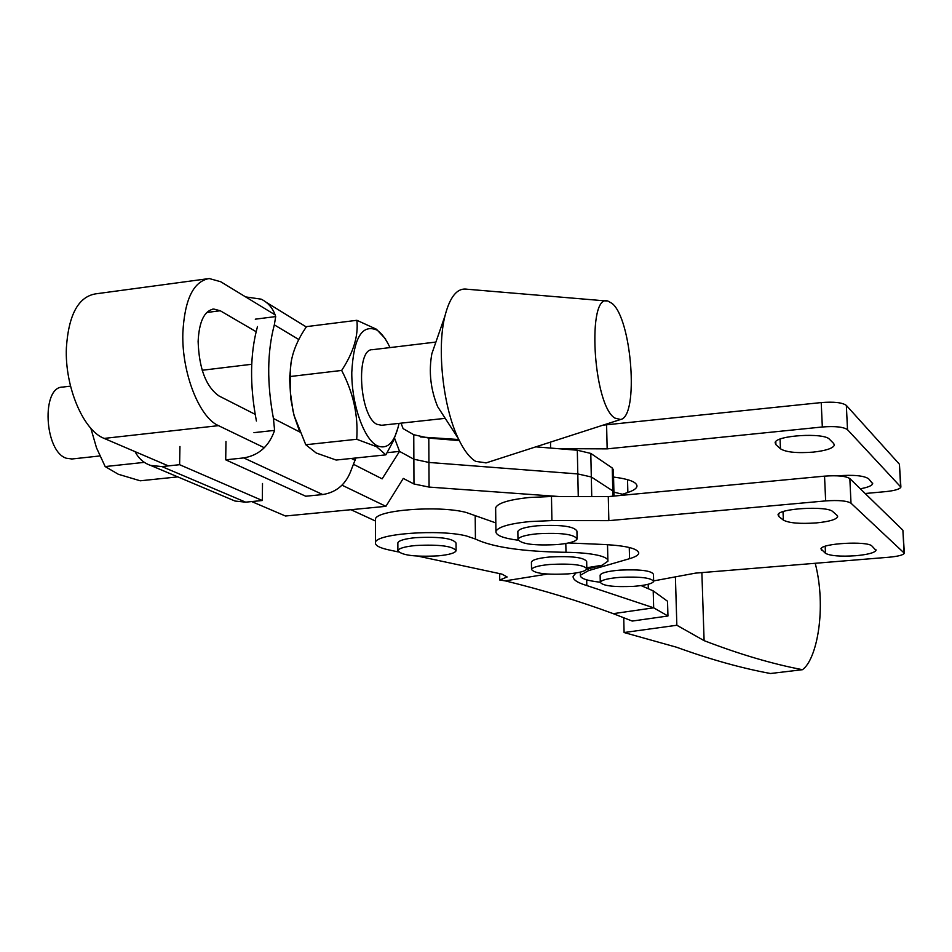 <?xml version="1.0" encoding="UTF-8"?>
<svg xmlns="http://www.w3.org/2000/svg" width="952" height="952" viewBox="0 0 952 952"><rect width="100%" height="100%" fill="white"/><g stroke="black" fill="none" stroke-linecap="round" stroke-linejoin="round"><path stroke-width="1.43" d="M438.194 555.849C414.644 557.015 401.197 555.266 397.877 550.589C398.912 548.293 404.802 546.603 415.548 545.52C439.431 544.342 452.938 546.091 456.091 550.756C454.961 553.1 448.999 554.79 438.194 555.849M456.091 550.173L456.032 543.021C452.878 538.273 439.372 536.488 415.512 537.678C404.778 538.772 398.888 540.486 397.853 542.83L397.853 543.39M641.112 585.599L653.203 590.871L653.667 607.816L667.947 616.003L632.223 621.061L613.243 613.659C579.006 601.01 542.997 590.085 505.226 580.863L499.752 580.018L499.669 573.639M499.752 580.018L507.154 576.971L501.894 574.104L417.964 556.135M398.364 551.946L388.583 549.851C379.396 547.828 375.017 545.413 375.433 542.604C375.124 533.751 439.134 528.955 466.409 535.952L475.429 539.034C492.505 547.21 522.684 551.636 565.988 552.303C579.351 552.481 590.133 553.505 598.308 555.373C605.186 557.063 608.387 559.014 607.9 561.216L602.08 565.274L586.706 569.213M495.813 522.91L466.183 512.462C438.967 505.095 375.112 510.058 375.421 519.34L375.421 520.375M458.769 439.526L420.463 436.956M568.332 573.877C546.555 574.972 534.286 573.485 531.525 569.415C532.656 567.19 538.749 565.536 549.816 564.476C571.878 563.37 584.219 564.857 586.825 568.927C585.611 571.188 579.447 572.842 568.332 573.877M531.418 562.561L531.418 562.013C532.537 559.74 538.618 558.074 549.685 556.991C571.724 555.885 584.052 557.396 586.67 561.537L586.813 568.368M667.947 616.003L667.519 601.236L653.203 590.871M648.181 584.266L648.3 588.633M623.727 617.681L624.096 632.533L676.67 647.265C710.204 659.427 741.477 668.173 770.477 673.504L802.453 669.696C772.215 663.925 739.43 654.238 704.099 640.636L676.848 625.25L624.096 632.533M675.408 576.9L676.848 625.25M701.874 572.604L704.099 640.636M815.233 563.287C826.824 608.387 816.911 659.534 802.453 669.696M602.08 565.274L586.801 567.737M547.471 574.068L505.226 580.863M613.243 613.659L653.667 607.816L586.813 585.551C577.34 582.719 572.771 579.625 573.116 576.293L575.996 572.961M385.846 454.854L336.151 460.042L316.254 453.021L305.77 444.739L294.263 415.976L292.895 410.372L290.515 393.414L290.289 373.101C290.146 357.976 295.56 342.482 306.532 326.619L356.881 320.3C358.535 335.818 353.454 352.526 341.661 370.435C353.359 392.783 358.38 415.726 356.714 439.277L376.504 446.655L385.846 454.854L393.39 440.883L398.245 427.02M299.797 431.994L294.085 415.631L290.788 398.852L289.587 378.896L291.086 362.248M389.987 347.587C386.048 339.138 381.704 333.295 376.944 330.082C362.01 323.799 353.62 337.924 351.776 372.458C351.597 404.207 363.783 438.908 377.004 445.667C387.416 450.034 394.771 442.609 399.055 423.366M385.679 339.102L376.433 329.225L356.881 320.3M614.825 418.071L620.609 419.487C639.125 416.44 631.831 318.718 612.029 303.39L608.03 301.118C586.634 292.55 593.001 405.1 614.825 418.071M606.507 300.987L466.992 289.218C457.269 287.694 449.915 296.631 444.941 316.04C436.67 348.599 443.096 407.218 458.305 438.539C463.814 450.153 469.622 457.781 475.738 461.399L486.222 462.85M435.909 342.054L372.529 349.693C355.382 348.373 359.404 416.56 376.992 424.33L381.573 425.27M70.531 386.143L62.856 387.071C41.138 386.476 44.208 451.415 66.307 458.233L72.09 458.971M177.786 476.881L140.23 480.796L118.322 474.263L105.172 466.563L96.521 447.868L90.845 428.293M105.172 466.563L144.359 462.363M434.148 347.111L431.839 353.751C428.626 371.649 430.554 389.273 437.634 406.635L442.977 414.882M305.77 444.739L356.714 439.277M290.372 376.492L341.661 370.435M245.652 296.917L261.134 299.154C268.297 302.641 273.153 308.448 275.699 316.576L274.331 324.858C267.143 351.942 266.846 383.156 273.426 418.487L274.604 430.375C269.083 446.202 258.801 455.377 243.748 457.912L225.707 459.828L305.735 496.23L322.716 494.552C336.877 492.279 346.492 483.771 351.562 469.038L355.917 457.971M256.409 421.022C249.626 385.334 249.983 353.835 257.492 326.536M275.699 316.576L255.267 319.182M253.946 432.648L274.604 430.375M225.969 441.466L225.707 459.828M231.253 499.455L235.037 501.049L245.664 502.168L262.324 500.514L179.607 464.695L179.952 446.464M245.664 502.168L161.923 466.575L150.666 465.433C143.752 463.065 138.552 458.471 135.089 451.653M161.923 466.575L179.607 464.695M262.502 483.497L262.324 500.514M613.921 492.148L625.535 494.98M256.1 331.677L220.245 310.757L213.736 309.031C204.311 310.757 199.111 321.562 198.123 341.447C199.075 368.567 206.013 386.738 218.948 395.937L255.148 414.334M168.349 465.885L104.149 438.408C83.395 430.601 64.688 386.833 66.378 347.885C68.592 314.874 78.29 296.881 95.486 293.882L207.036 278.829M275.152 314.886L220.685 281.721L209.202 278.531C193.375 281.352 184.593 299.535 182.844 333.093C181.63 372.72 199.289 417.476 218.496 425.651L264.323 447.737M613.969 492.47L612.791 490.911L591.311 476.976L612.791 490.911L613.933 492.779L614.016 496.063M251.709 501.573L285.457 516.008L385.905 506.333L403.267 478.428L413.965 483.985L429.078 487.079L428.935 462.446L577.804 473.941L591.311 476.976L577.804 473.941L428.935 462.446L413.858 459.209L428.935 462.446L428.793 438.11L413.763 434.719L403.101 428.626L401.054 423.152M429.078 487.079L558.824 496.504M591.739 496.575L590.799 453.426L612.243 467.979L613.385 469.931L613.921 492.172M590.799 453.426L577.317 450.237L535.821 446.857M459.304 440.597L428.793 438.11M375.421 521.006L350.955 509.701M342.006 485.175L385.905 506.333M353.977 464.552L382.145 478.856L399.542 451.391L387.166 452.676L399.542 451.391L394.556 438.206M399.542 451.391L413.858 459.209L399.542 451.391M855.765 555.718C840.485 556.706 830.394 555.909 825.491 553.338L820.957 548.899C821.064 543.366 867.415 540.724 871.925 546.02L875.995 550.399C874.483 552.814 867.736 554.588 855.765 555.718M813.21 452.117C796.919 453.342 786.007 452.236 780.462 448.797L775.904 444.667L775.13 442.716C775.297 435.409 824.218 432.303 829.537 439.312L833.702 443.513L834.321 445.286C832.738 448.428 825.705 450.712 813.21 452.117M816.328 522.91C799.918 524.028 788.934 523.088 783.365 520.101L778.807 516.496L778.034 514.806C778.236 508.404 827.526 505.56 832.845 511.664L837.022 515.329L837.629 516.876C836.023 519.637 828.918 521.648 816.328 522.91M557.61 544.544C534.155 545.793 520.934 544.056 517.971 539.344C519.173 536.833 525.587 534.976 537.226 533.786C561.002 532.525 574.294 534.262 577.09 538.975C575.782 541.533 569.296 543.39 557.61 544.544M577.079 538.285L576.936 531.085C574.127 526.301 560.847 524.54 537.095 525.802C525.468 527.015 519.054 528.895 517.852 531.454L517.864 532.12M633.496 586.361C613.493 587.194 602.426 585.813 600.284 582.231C601.593 579.958 608.257 578.316 620.288 577.328C640.517 576.507 651.644 577.876 653.655 581.458C652.239 583.766 645.527 585.397 633.496 586.361M518.067 540.224C503.013 538.225 495.635 535.298 495.921 531.43C497.967 526.98 509.165 523.695 529.538 521.577L551.91 520.589L608.852 520.649L825.646 500.907C838.557 500.026 847.018 500.788 851.005 503.203L904.364 553.243C903.222 555.04 898.141 556.361 889.108 557.217L695.495 573.128L653.631 580.91L653.453 574.306C651.442 570.664 640.327 569.272 620.109 570.105C608.09 571.105 601.426 572.771 600.129 575.079L600.141 575.603M495.647 508.999L495.635 507.797C497.67 503.132 508.844 499.693 529.157 497.503L551.47 496.492L608.28 496.611L824.539 476.143C837.415 475.226 845.84 476.048 849.838 478.582L902.889 530.204L904.341 552.767M603.056 425.151L821.219 402.577C834 401.577 842.377 402.529 846.352 405.421L899.426 464.231L900.866 486.579M837.462 475.833C853.361 474.643 863.75 475.607 868.605 478.749L872.675 483.759C871.913 485.734 867.796 487.412 860.322 488.792M557.943 448.654L607.162 448.868L822.326 426.984C835.13 426.008 843.531 426.912 847.506 429.685L900.889 487.115C899.771 489.173 894.725 490.673 885.753 491.613L865.166 493.505M622.525 494.243L627.856 492.47C633.33 490.625 636.352 488.626 636.936 486.484C637.281 482.259 629.498 479.118 613.552 477.059M606.602 425.175L607.162 448.868M600.129 575.079L600.284 582.231C586.777 580.708 580.137 578.388 580.351 575.258L588.455 570.653L629.546 558.681C635.055 557.051 638.114 555.302 638.697 553.433C638.602 548.804 627.285 545.841 604.758 544.532L568.57 542.961M608.28 496.611L608.852 520.649M565.988 552.303L565.809 543.497M475.429 539.034L475.191 515.698M586.813 585.551L586.682 579.851M273.426 418.487L299.809 432.018M298.809 339.531L274.331 324.858M351.359 458.447L355.322 460.482M243.748 457.912L322.716 494.552M612.909 496.17L612.243 467.979M578.269 496.539L577.317 450.237M413.965 483.985L413.763 434.719M104.149 438.408L218.496 425.651M206.715 312.506L220.245 310.757M825.491 553.338L825.17 546.293M780.462 448.797L780.057 439.122M783.365 520.101L783.02 511.64M551.47 496.492L551.91 520.589M550.494 442.109L550.601 448.059M627.535 479.641L627.856 492.47M821.219 402.577L822.326 426.984M846.352 405.421L847.506 429.685M899.426 464.231L900.58 486.127M588.407 568.856L588.455 570.653M629.26 547.483L629.546 558.681M824.539 476.143L825.646 500.907M849.838 478.582L851.005 503.203M902.889 530.204L904.055 552.374M778.807 516.496L778.7 513.818M775.904 444.667L775.785 441.597M821.564 550.256L821.481 548.138M397.877 550.589L397.853 542.83M375.433 542.604L375.421 519.34M531.525 569.415L531.418 562.013M607.876 560.192L607.519 544.663M289.658 376.147L290.289 373.101M620.609 419.487L485.877 462.969M380.895 425.354L445.215 418.344M71.221 459.066L99.9 455.948M202.181 370.257L251.721 364.271M437.634 406.635L458.305 438.539M431.839 353.751L444.941 316.04M306.306 326.964L266.203 302.284M150.666 465.433L235.037 501.049M212.51 309.186L213.736 309.031M517.971 539.344L517.852 531.454M636.9 485.222L636.936 486.484M580.292 572.128L580.351 575.258M638.673 552.327L638.697 553.433M495.635 507.797L495.921 531.43M837.629 516.876L837.593 516.091M834.321 445.286L834.285 444.382M875.995 550.399L875.959 549.756M872.675 483.759L872.639 483.033"/></g></svg>
